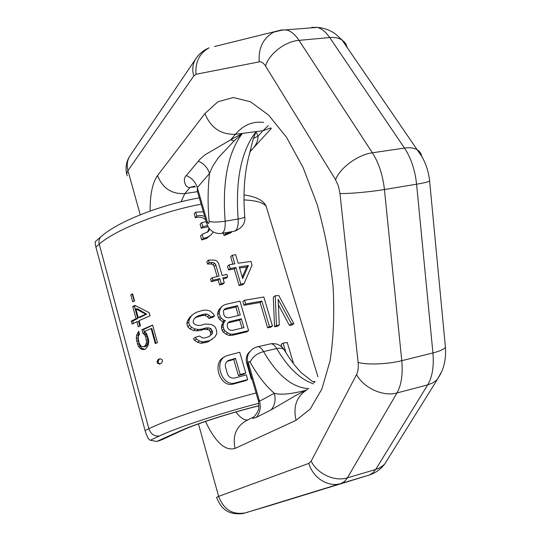 <?xml version="1.0" encoding="UTF-8"?>
<svg xmlns="http://www.w3.org/2000/svg" width="541" height="541" viewBox="0 0 541 541"><rect width="100%" height="100%" fill="white"/><g stroke="black" fill="none" stroke-linecap="round" stroke-linejoin="round"><path stroke-width="0.81" d="M258.848 403.302C221.54 412.911 176.481 427.782 159.433 435.965L150.351 440.225L156.674 441.47L179.402 431.272C193.441 424.624 231.048 412.512 258.956 405.716M161.982 439.691L158.141 441.091M150.351 440.225C148.843 440.056 147.084 436.851 145.076 430.595L95.892 247.034C95.081 243.47 94.979 241.577 95.581 241.367L95.703 241.266M281.996 347.133L281.158 344.333L283.092 343.109L287.237 342.5L293.283 362.666L292.891 362.889M251.964 378.849L251.376 379.2L252.018 379.038M251.376 379.2L246.622 362.876C245.492 358.047 246.716 354.159 250.3 351.217M238.405 375.61L244.018 374.122L245.776 373.033L239.751 352.272L226.49 355.768L222.527 358C212.518 364.938 220.552 387.025 232.583 384.238L245.898 380.621L247.67 379.559L246.317 374.899L234.963 377.943C231.359 378.612 228.863 377.287 227.47 373.973L225.496 367.075C224.928 364.451 225.739 362.328 227.937 360.705L235.497 358.338L233.759 359.495L238.405 375.61L240.17 374.514L235.497 358.338M227.119 361.361L233.759 359.495M232.096 231.609L225.671 234.003L224.069 235.558L223.352 233.117M224.069 235.558L230.966 232.725L232.136 231.602M213.242 231.988L211.26 234.611L209.326 236.187L206.486 237.607L203.294 238.378L201.725 239.961L200.569 235.971L202.131 234.375L208.211 231.629L209.874 229.242M209.042 228.207L207.379 232.373M206.222 221.682L201.651 222.642L202.807 226.625L201.259 228.234L208.136 226.794M201.259 228.234L200.109 224.265L201.651 222.642M204.708 216.481L201.935 215.609L199.061 215.548L196.843 216.096L195.308 217.752C199.088 216.508 202.544 217.184 205.661 219.774M195.308 217.752L194.165 213.803L195.693 212.126L203.362 211.856M201.725 239.961L206.669 238.405L211.26 234.611M289.367 325.256L291.646 325.195L293.864 323.741L291.511 323.843L289.367 325.256L278.405 304.847M279.284 325.046L276.417 325.439L274.524 326.723L277.35 326.345L279.284 325.046L278.121 299.274L291.511 323.843M274.524 326.723L273.3 297.205L275.247 295.765L278.764 295.528L293.864 323.741M267.612 327.785L270.622 327.298L272.481 326.04L263.832 297.009L244.559 300.241L242.862 301.567L243.957 305.286L260.093 302.48L267.612 327.785L269.438 326.534L261.885 301.134L260.093 302.48M222.371 321.57L223.825 321.875L222.736 322.828L221.54 325.851L221.438 327.907L222.168 330.436L223.359 332.16L226.01 334.182L229.1 335.427L232.42 335.264L246.872 331.856L248.603 330.632L239.967 301.168L225.529 304.407L222.581 305.793L218.929 309.648L217.732 312.644L217.631 314.693L218.537 317.831L219.727 319.555L222.371 321.57L224.055 320.279L225.509 320.583L223.825 321.875M209.347 336.38L210.632 334.967L210.767 332.871L209.184 329.902L204.552 329.192L200.4 330.423L196.701 330.855L193.502 330.477L189.911 328.86L187.747 326.798L186.861 323.646L187.599 320.664L189.763 317.242L193.969 313.645L197.282 311.974L202.767 310.378L206.324 310.061L210.199 311.028L213.086 313.645L214.473 315.991L212.789 317.33L208.812 318.426L207.602 316.728L205.046 315.41L202.151 315.559L196.64 317.182L194.861 318.182M212.451 339.133L209.901 340.56L202.767 341.973L199.392 340.918L196.532 339.031L195.274 337.347L193.482 338.747L194.74 340.417L197.614 342.284L201.002 343.312L208.163 341.858L214.791 337.097L216.731 333.811L216.671 331.085L215.94 328.549L214.547 326.196L211.152 324.397L205.188 324.039L201.049 325.242L198.08 325.445L195.605 324.823L193.651 323.356L193.11 321.455L193.996 319.129L195.747 317.222L198.358 315.761L203.849 314.165L206.736 314.03L209.286 315.362L210.496 317.073L214.473 315.991M232.299 255.23L234.821 263.798L229.1 264.847L230.182 268.539L235.903 267.477L240.799 284.099L239.115 285.486L242.456 284.884L244.153 283.498L252.032 265.063L250.95 261.418L238.175 263.23L235.653 254.676L232.299 255.23L230.662 256.711L232.846 264.15M239.115 285.486L234.246 268.918L228.545 269.973L227.463 266.294L229.1 264.847M208.447 260.113L209.164 262.581L207.561 264.076L206.851 261.621L208.447 260.113L214.398 260.065L216.589 260.89L218.523 263.088L222.121 275.443L226.922 274.415L227.646 276.884L226.01 278.304L223.129 278.919M209.164 262.581L212.464 262.473L214.676 263.284L215.832 264.995L219.064 276.126L212.2 277.743L212.917 280.231L219.781 278.608L221.228 283.572L219.592 284.979L222.649 284.282L224.285 282.882L222.838 277.918L227.646 276.884M219.592 284.979L218.158 280.028L211.294 281.672L210.577 279.19L212.2 277.743M217.151 276.566L214.222 266.47L213.073 264.765L210.862 263.961L207.561 264.076M136.88 321.719L132.099 324.147L131.267 321.097L136.041 318.663L132.728 306.456L134.905 305.374L149.215 312.698L150.067 315.782L139.071 320.664L140.471 325.783L138.266 326.832L136.88 321.719L138.591 321.577L139.815 326.088M145.414 345.483L146.618 342.047L145.597 336.718L147.105 336.57L147.95 339.653L147.862 343.772L146.131 346.328L143.71 346.849L145.414 345.483L147.064 345.307M143.71 346.849L141.16 346.314L139.159 343.217L138.104 337.922L138.374 336.049L139.497 334.345L138.665 331.268L136.596 335.19L136.291 338.253L137.488 344.049L138.51 346.45L140.207 348.519L141.999 349.398L144.048 349.594L145.515 348.925L147.111 347.038L148.241 344.8L148.721 341.696L148.417 338.937L146.462 333.439L144.582 331.396L151.142 328.543L155.26 343.549L157.451 342.656L152.616 325.053L141.958 329.706L142.939 333.303L144.65 334.832L145.597 336.718M132.701 301.858L130.773 294.771L132.613 293.858L134.547 300.952L132.701 301.858M158.249 359.4L157.025 361.638L157.451 363.207L159.541 364.1L161.238 363.424L162.543 361.165L162.111 359.596L159.947 358.717L158.249 359.4L159.101 359.298L158.1 361.51L158.533 363.072L160.129 363.863M242.023 328.083L239.69 320.089L227.964 322.93M238.344 315.491L235.862 306.977L224.069 309.81M239.589 268.018L246.696 266.983L242.273 277.134M138.239 317.601L135.879 308.938L145.772 314.172L146.638 314.105L139.876 317.466L138.239 317.601L145.772 314.172M292.782 362.747L293.283 362.666M285.973 352.725L283.092 343.109M247.67 379.559L234.361 383.156C222.392 385.902 214.277 363.782 224.265 356.803M240.17 374.514L245.776 373.033M225.671 234.003L225.313 232.779M196.843 216.096L195.693 212.126M202.807 226.625L207.541 225.624M203.294 238.378L202.131 234.375M276.417 325.439L275.247 295.765M261.885 301.134L245.661 303.974L244.559 300.241M269.438 326.534L272.481 326.04M248.603 330.632L234.125 334.034L230.804 334.189L227.714 332.938L225.056 330.896L223.866 329.165L223.135 326.629L223.23 324.559L224.42 321.537L225.509 320.583M224.055 320.279L221.404 318.243L220.214 316.519L219.308 313.361L219.403 311.312L220.593 308.309L222.581 305.793M241.387 318.825L229.83 321.537L228.133 322.639L227.234 324.215L227.518 327.542L228.701 329.28L230.331 330.226L232.4 330.389L243.964 327.643L241.387 318.825L239.69 320.089M237.54 305.665L240.292 315.058L228.735 317.756L226.672 317.587L225.042 316.641L223.866 314.909L223.406 310.974L224.299 309.405L225.996 308.316L237.54 305.665L235.862 306.977M195.274 337.347L199.548 336.029L202.381 337.936L204.66 337.949L208.812 336.739L212.349 333.662L212.478 331.565L210.895 328.583L208.501 327.887L206.277 327.839L202.131 329.05L198.452 329.462L195.26 329.056L191.683 327.413L189.533 325.33L188.64 322.166L189.364 319.183L191.507 315.768L193.969 313.645M240.799 284.099L244.153 283.498M248.414 265.523L242.699 278.568L239.257 266.902L248.414 265.523L246.696 266.983M221.228 283.572L224.285 282.882M245.661 303.974L243.957 305.286M224.42 321.537L222.736 322.828M223.23 324.559L221.54 325.851M223.135 326.629L221.438 327.907M223.866 329.165L222.168 330.436M225.056 330.896L223.359 332.16M227.714 332.938L226.01 334.182M230.804 334.189L229.1 335.427M234.125 334.034L232.42 335.264M220.593 308.309L218.929 309.648M219.403 311.312L217.732 312.644M219.308 313.361L217.631 314.693M220.214 316.519L218.537 317.831M221.404 318.243L219.727 319.555M229.83 321.537L228.146 322.815M225.996 308.316L224.332 309.641M196.532 339.031L194.74 340.417M199.392 340.918L197.614 342.284M202.767 341.973L201.002 343.312M206.446 341.567L204.694 342.886M209.901 340.56L208.163 341.858M198.358 315.761L196.64 317.182M203.849 314.165L202.151 315.559M206.736 314.03L205.046 315.41M209.286 315.362L207.602 316.728M210.496 317.073L208.812 318.426M191.507 315.768L189.763 317.242M189.364 319.183L187.599 320.664M188.64 322.166L186.861 323.646M189.533 325.33L187.747 326.798M191.683 327.413L189.911 328.86M195.26 329.056L193.502 330.477M198.452 329.462L196.701 330.855M202.131 329.05L200.4 330.423M206.277 327.839L204.552 329.192M208.501 327.887L206.79 329.226M210.895 328.583L209.184 329.902M212.113 330.294L210.402 331.606M212.478 331.565L210.767 332.871M212.349 333.662L210.632 334.967M230.182 268.539L228.545 269.973M235.903 267.477L234.246 268.918M212.464 262.473L210.862 263.961M214.676 263.284L213.073 264.765M215.832 264.995L214.222 266.47M212.917 280.231L211.294 281.672M219.781 278.608L218.158 280.028M135.588 305.753L134.439 306.334L137.752 318.521L132.843 320.969L133.505 323.417M132.728 306.456L134.439 306.334M131.267 321.097L132.843 320.969M136.041 318.663L137.752 318.521M132.788 294.5L132.457 294.676L134.215 301.114M135.879 308.938L137.515 308.816L146.638 314.105M152.643 325.155L143.575 329.557L144.555 333.148L146.185 334.683L147.105 336.57M151.142 328.543L151.805 328.482L155.876 343.298M139.145 333.04L138.246 335.028L137.887 338.091L139.057 343.88L140.105 346.274L141.864 348.336L144.684 349.303M160.17 358.811L159.101 359.298M130.773 294.771L132.457 294.676M142.939 333.303L144.555 333.148M144.65 334.832L146.185 334.683M141.958 329.706L143.575 329.557M141.999 349.398L143.703 349.209M140.207 348.519L141.864 348.336M138.51 346.45L140.105 346.274M137.488 344.049L139.057 343.88M136.657 340.979L138.226 340.816M136.291 338.253L137.887 338.091M136.596 335.19L138.246 335.028M137.542 332.979L139.091 332.83M144.44 346.51L146.131 346.328M146.266 343.941L147.862 343.772M146.618 342.047L148.153 341.885M146.442 339.809L147.95 339.653M157.451 363.207L158.533 363.072M157.025 361.638L158.1 361.51M248.799 364.35L259.531 401.219L258.104 399.941L248.055 365.412L248.799 364.35C248.38 361.503 248.833 360.786 250.158 362.186C257.536 375.292 265.577 385.659 274.294 393.287C280.786 395.106 291.329 394.105 305.935 390.264M258.422 401.016C259.477 411.802 257.868 409.679 257.354 412.391C254.852 416.043 253.58 417.578 253.546 417.003L253.546 417.003C251.842 418.639 252.789 418.748 256.393 417.334C260.086 412.715 261.134 407.339 259.531 401.219L274.294 393.287C275.964 399.589 274.916 405.114 271.142 409.862L296.042 395.315L307.45 389.493C296.705 396.059 292.911 406.338 296.076 420.316L310.236 409.016L321.875 389.033L330.044 360.921C333.54 338.531 334.548 313.699 333.073 286.419C330.091 258.503 324.762 231.115 317.087 204.255L303.122 167.609L286.541 137.313L268.586 115.084L250.483 101.782L233.306 97.515L217.915 101.749L204.931 113.563C210.686 127.784 220.856 134.702 235.436 134.303C243.315 125.032 252.715 121.076 263.636 122.449M221.864 233.374L233.84 231.305C237.053 230.75 238.486 226.652 238.141 219.024L225.144 221.208C225.516 228.87 224.13 232.982 220.985 233.529C213.965 233.759 209.245 230.5 206.824 223.758L207.325 221.952C208.359 224.123 208.954 223.954 209.117 221.452C207.643 204.518 207.785 188.525 209.556 173.465L212.559 166.412L218.28 157.735L234.097 140.971L242.375 133.404L256.13 131.612L253.377 138.408L258.016 136.19L256.13 131.612L262.94 130.726L268.336 125.64M234.097 140.971L230.75 139.794L242.375 133.404L235.436 134.303L230.75 139.794L204.944 154.861L199.744 159.433L186.341 175.561C182.101 178.895 185.387 188.647 190.128 187.375L184.806 193.61L197.485 191.67M206.642 223.129L197.438 191.5L197.303 187.551L209.556 173.465C207.683 167.751 203.923 163.632 198.263 161.103M250.476 151.155C255.683 146.084 258.199 141.093 258.016 136.19L262.94 130.726L270.913 127.906M249.029 155.565L253.377 138.408M179.402 431.272L182.953 430.021C194.726 424.387 232.833 412.073 258.956 405.831M95.892 247.034L99.24 244.16C98.516 241.097 99.125 238.574 101.079 236.6C117.857 221.512 160.927 204.708 199.284 197.844M101.471 236.255L95.581 241.367M267.565 210.963L266.118 206.189C263.034 202.496 255.663 200.42 243.991 199.947M201.13 204.2C160.846 211.707 115.233 229.844 99.24 244.16L148.856 428.749C166.959 419.681 215.081 403.539 256.076 392.989M312.894 381.655L315.207 381.581M159.433 435.965C154.368 436.567 150.844 434.166 148.856 428.749L145.076 430.595M247.406 362.382L246.622 362.876M234.361 383.156L232.583 384.238M229.763 359.873L228.018 361.043M285.039 351.19L284.12 349.635C282.558 348.208 280.076 347.849 276.681 348.573C287.866 367.535 300.167 379.309 313.584 383.894M250.158 362.186C252.275 357.141 256.745 353.604 263.582 351.569C277.56 375.576 292.667 387.917 308.904 388.607M256.393 417.334L271.142 409.862M205.472 421.453C215.372 442.288 225.232 451.275 235.065 448.415C232.441 436.06 236.025 426.903 245.803 420.952L253.546 417.003M235.065 448.415L296.076 420.316M209.117 221.452C212.856 222.304 218.199 222.223 225.144 221.208C222.162 181.83 227.903 152.562 242.375 133.404M244.708 216.346L244.742 216.752C244.248 217.583 242.05 218.341 238.141 219.024C235.294 179.855 241.286 150.716 256.13 131.612M195.362 186.861L190.128 187.375L194.686 186.131M207.325 221.952L197.303 187.551C195.504 181.992 191.845 177.996 186.341 175.561M150.141 211.058C149.972 194.659 152.447 182.817 157.559 175.541L204.931 113.563M157.559 175.541C162.55 188.248 171.632 194.273 184.806 193.61L181.086 201.746M140.247 214.818L127.947 170.652L193.759 75.956L196.011 74.273L259.213 61.87C261.425 61.512 263.541 62.918 265.563 66.09L335.555 179.686L338.402 186.036L339.964 193.502L358.101 362.382C358.595 367.467 358.088 371.532 356.56 374.575L311.17 461.135L308.87 463.38L218.632 496.368L198.459 423.901M235.971 411.958C239.967 417.463 243.842 420.161 247.589 420.046M339.964 193.502C348.397 193.867 370.044 191.947 384.435 189.526C382.832 175.183 378.815 162.942 372.377 152.799L299.004 40.359C295.217 34.638 291.173 31.195 286.879 30.026L281.563 29.944L214.466 46.54M335.555 179.686C340.059 167.778 357.926 154.652 372.377 152.799L404.479 148.072L329.712 37.552C325.844 31.926 321.692 28.545 317.256 27.408L311.758 27.354L316.485 27.476M265.563 66.09C268.985 53.877 285.181 41.332 299.004 40.359L329.712 37.552C334.744 37.133 338.882 37.992 342.128 40.122L417.131 149.708C413.946 147.882 409.726 147.335 404.479 148.072C411.025 158.033 415.062 170.077 416.584 184.21L432.928 352.948L401.774 360.685C402.998 374.304 401.395 385.057 396.972 392.955L347.024 478.467L344.455 481.51L340.904 483.519L368.942 475.16L245.526 512.834L340.904 483.519C328.346 487.63 312.908 477.994 308.87 463.38M259.213 61.87C258.314 48.075 263.129 38.168 273.672 32.142L282.037 30.14L317.256 27.408C323.856 27.841 329.929 30.039 335.474 33.995L344.617 42.313L346.084 44.457L347.227 47.561M196.011 74.273C195.118 62.059 199.473 53.255 209.069 47.851C203.497 50.232 199.115 53.816 195.93 58.604L130.117 155.625C127.23 160.068 126.506 165.079 127.947 170.652L126.736 173.431L127.169 175.811M193.759 75.956C191.94 69.41 192.664 63.628 195.93 58.604M358.101 362.382C366.582 365.047 387.843 364.262 401.774 360.685L384.435 189.526L416.584 184.21C423.698 183.014 428.046 181.972 429.622 181.086L445.419 347.241C443.992 349.283 439.826 351.19 432.928 352.948C434.071 366.379 432.327 377.023 427.694 384.874L396.972 392.955C383.238 396.938 363.667 388.012 356.56 374.575M440.922 373.418L437.527 379.133L435.836 380.769L432.475 383.028L427.694 384.874L375.718 469.46L347.403 477.845C334.751 481.943 317.236 473.835 311.17 461.135M387.971 458.815L384.908 463.738L383.298 465.348L379.457 467.958L375.718 469.46L372.634 473.118L369.496 474.971L269.749 505.605M270.027 505.517L242.936 513.558C226.74 515.377 220.566 507.323 216.556 497.375L218.632 496.368C223.737 509.69 232.698 515.174 245.526 512.834M445.182 344.773L445.419 347.241C446.061 355.498 444.979 363.288 442.166 370.605L437.527 379.133L384.908 463.738C380.857 469.23 375.589 473.023 369.097 475.113M429.52 180.167L429.622 181.086C428.715 172.045 425.997 163.632 421.466 155.862L417.131 149.708C419.694 151.243 421.229 153.448 421.743 156.322M257.151 346.869L257.678 346.747C259.626 346.625 261.594 348.235 263.582 351.569L276.681 348.573C274.672 345.259 272.678 343.677 270.696 343.805C276.282 343.028 280.759 344.969 284.12 349.635C289.854 359.373 295.792 367.238 301.925 373.229L311.941 381.107L314.578 382.528M270.128 343.934L257.678 346.747C254.182 347.525 251.437 349.412 249.442 352.414C247.386 354.409 246.892 358.636 247.961 365.094M161.955 439.705L182.5 430.23M244.005 194.909C256.211 196.687 263.582 200.454 266.118 206.189L317.939 376.786M271.372 128.332L250.382 151.331M234.693 231.169C242.28 228.004 245.634 223.196 244.742 216.752C242.835 191.947 244.613 170.347 250.064 151.967L251.43 149.749L250.226 151.358M126.689 174.155C125.242 167.338 126.384 161.164 130.117 155.625"/></g></svg>

